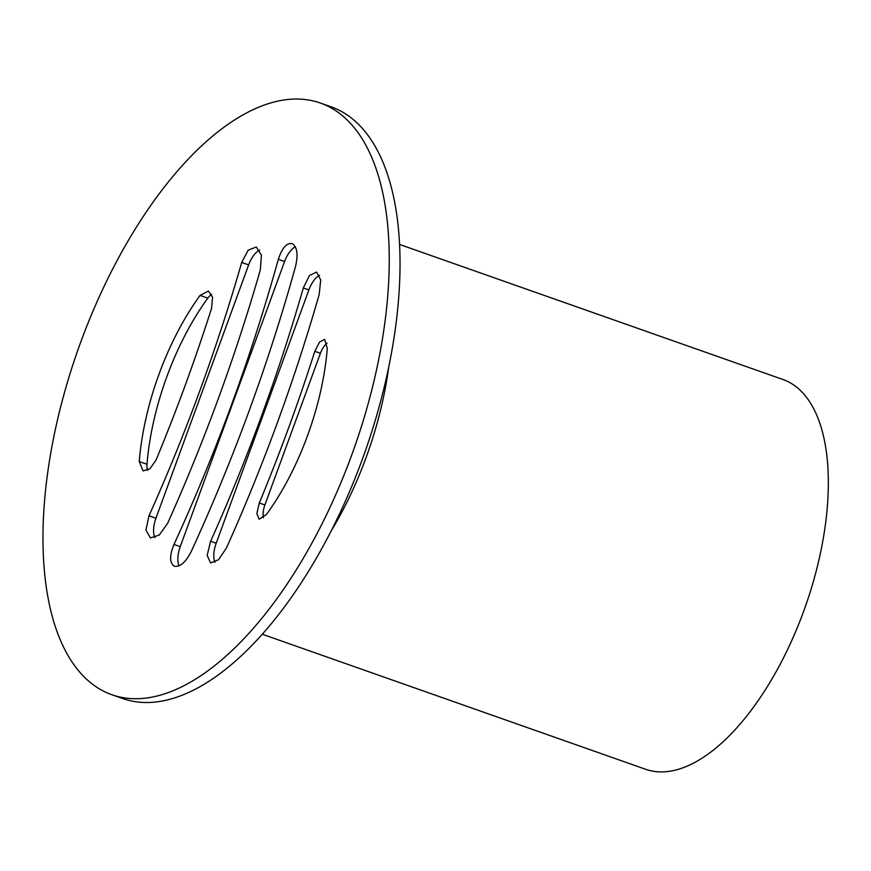 <?xml version="1.0" encoding="UTF-8"?>
<svg xmlns="http://www.w3.org/2000/svg" width="871" height="871" viewBox="0 0 871 871"><rect width="100%" height="100%" fill="white"/><g stroke="black" fill="none" stroke-linecap="round" stroke-linejoin="round"><path stroke-width="1.31" d="M139.251 461.543A171.772 80.284 109.4 0 1 159.055 374.073A171.772 80.284 109.4 0 1 200.047 295.411L208.441 291.045L212.546 297.251L211.544 308.378A1688.608 1492.339 -67.4 0 1 156.04 460.062L149.921 468.848L143.062 470.917L139.251 461.543L147.003 464.276A14.938 6.979 -70.6 0 0 147.591 470.394M211.653 294.333A14.938 6.979 -70.6 0 0 207.799 298.143A171.772 80.284 -70.6 0 0 166.807 376.805A171.772 80.284 -70.6 0 0 147.003 464.276M330.893 531.452A212.6 99.359 -70.6 0 0 366.092 457.547A212.6 99.359 -70.6 0 0 388.64 367.54M111.88 694.731L122.68 698.531A313.669 146.6 -70.6 0 0 362.434 459.028A313.669 146.6 -70.6 0 0 331.132 106.839L320.343 103.028A313.669 146.6 -70.6 0 0 80.578 342.532A313.669 146.6 -70.6 0 0 108.342 693.37A313.669 146.6 -70.6 0 0 111.88 694.731A313.669 146.6 -70.6 0 0 351.644 455.228A313.669 146.6 -70.6 0 0 323.881 104.389A313.669 146.6 -70.6 0 0 320.343 103.028M241.713 262.454L248.191 250.162L256.27 247.016L261.431 255.214L260.287 270.086A1692.103 1495.42 -67.4 0 1 167.591 523.417L159.251 535.055L150.367 537.919L145.958 529.993L149.006 515.774A1690.459 1493.972 112.6 0 0 241.713 262.454L248.649 264.893L155.942 518.223A19.913 9.309 -70.6 0 0 154.929 537.69M173.993 544.451A1692.712 1495.964 112.6 0 0 278.339 259.308C282.084 247.854 286.733 242.639 292.286 243.662C297.196 246.983 298.285 254.582 295.541 266.461A1692.712 1495.964 -67.4 0 1 191.195 551.604C185.632 562.416 179.992 567.282 174.254 566.194C169.518 562.938 169.431 555.687 173.993 544.451L180.243 546.65A19.913 9.309 -70.6 0 0 179.088 565.834M262.28 634.219L645.64 769.278A206.623 96.572 -70.6 0 0 803.574 611.507A206.623 96.572 -70.6 0 0 782.953 379.506L399.593 244.457M266.493 514.445L259.177 519.192L256.847 513.607L259.297 502.992A1688.608 1492.339 112.6 0 0 314.812 351.307L319.526 342.031L324.654 339.352L327.289 348.313A171.772 80.284 109.4 0 1 266.493 514.445M226.449 547.979L218.501 559.748L210.564 562.949L207.156 555.36L210.608 541.305A1692.103 1495.42 112.6 0 0 303.315 287.974L309.412 275.552L316.543 272.068L320.713 279.918L319.156 294.648A1690.459 1493.972 -67.4 0 1 226.449 547.979M295.345 246.82A19.913 9.309 -70.6 0 0 284.588 261.507L180.243 546.65M319.559 275.29A19.913 9.309 -70.6 0 0 308.889 289.934L216.182 543.264A19.913 9.309 -70.6 0 0 214.974 562.328M259.678 250.075A19.913 9.309 -70.6 0 0 248.649 264.893M327.082 343.141A14.938 6.979 -70.6 0 0 320.408 353.278L264.893 504.962A14.938 6.979 -70.6 0 0 263.478 517.755M284.588 261.507L278.339 259.308M308.889 289.934L303.315 287.974M216.182 543.264L210.608 541.305M155.942 518.223L149.006 515.774M207.799 298.143L200.047 295.411M320.408 353.278L314.812 351.307M264.893 504.962L259.297 502.992"/></g></svg>
